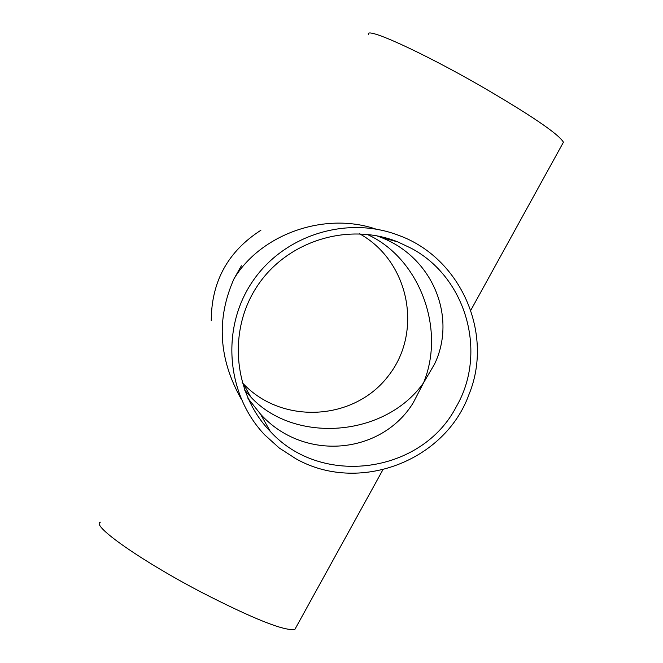 <?xml version="1.0" encoding="UTF-8"?>
<svg xmlns="http://www.w3.org/2000/svg" width="663" height="663" viewBox="0 0 663 663"><rect width="100%" height="100%" fill="white"/><g stroke="black" fill="none" stroke-linecap="round" stroke-linejoin="round"><path stroke-width="0.99" d="M295.831 627.67L294.869 629.419C284.535 631.292 253.382 618.91 201.428 592.258C141.285 560.898 90.301 525.055 100.478 522.112M270.106 431.074L269.551 430.652M241.117 398.853C218.608 358.774 216.229 318.77 233.981 278.841C260.145 234.917 323.693 211.323 375.722 229.033M562.73 143.498L563.434 142.222C558.627 134.009 530.914 115.18 480.277 85.742C421.287 51.822 364.501 26.122 368.446 34.575M241.382 265.755L233.981 278.841M366.946 234.321C418.187 257.037 446.332 327.423 423.558 382.824C384.681 437.771 293.924 443.746 250.813 397.013L244.572 389.985M242.202 382.592L243.304 383.761C282.305 425.016 354.349 420.806 388.327 375.921C423.284 331.79 409.278 261.147 359.57 233.782M247.879 398.206L260.493 414.102C304.019 462.202 381.689 454.453 413.289 402.681L423.558 382.824L434.53 364.136C457.08 317.378 432.947 256.962 380.197 237.097L376.601 235.746M456.484 406.361C422.198 473.506 321.447 487.678 270.313 431.447C233.177 393.258 227.533 329.925 257.733 285.397C287.651 240.677 348.531 222.022 397.957 241.97L411.474 248.401C466.487 277.681 487.504 352.782 456.484 406.361M469.031 394.328C444.939 461.547 358.119 494.184 295.706 458.647L279.214 447.981L264.628 434.795C226.298 394.419 220.787 328.334 252.346 281.783C283.64 235.042 347.014 215.218 398.919 235.448C461.009 257.982 493.96 333.787 469.031 394.328M211.248 320.585C211.414 281.502 227.964 251.385 260.907 230.243M382.841 469.843L294.869 629.419M563.434 142.222L470.805 310.259M250.813 397.013L243.304 383.761M397.957 241.97L380.197 237.097M270.313 431.447L260.493 414.102"/></g></svg>
